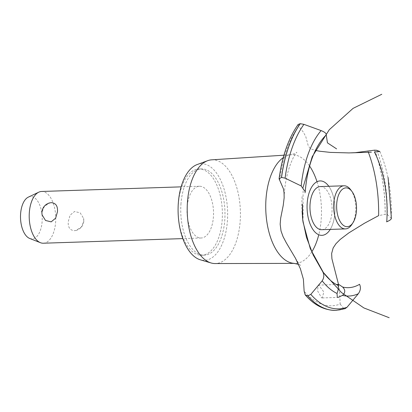 <?xml version="1.0" encoding="UTF-8"?>
<svg xmlns="http://www.w3.org/2000/svg" width="412" height="412" viewBox="0 0 412 412"><rect width="100%" height="100%" fill="white"/><g stroke="black" fill="none" stroke-linecap="round" stroke-linejoin="round"><path stroke-width="0.31" stroke-dasharray="2.06 1.54" d="M180.935 204.234A43.147 22.093 -91.9 0 1 201.432 168.92A43.147 22.093 -91.9 0 1 224.787 219.848A43.147 22.093 -91.9 0 1 204.285 255.162A43.147 22.093 -91.9 0 1 180.935 204.234M178.339 204.321A43.147 22.093 -91.9 0 1 198.842 169.002A43.147 22.093 -91.9 0 1 222.197 219.936A43.147 22.093 -91.9 0 1 201.695 255.249A43.147 22.093 -91.9 0 1 178.339 204.321M187.11 207.442A25.889 13.256 88.1 0 0 201.123 238.002A25.889 13.256 88.1 0 0 213.426 216.81A25.889 13.256 88.1 0 0 199.413 186.255A25.889 13.256 88.1 0 0 187.11 207.442M83.78 221.1L83.595 218.375L80.227 212.886L74.572 211.48L70.076 215.177L68.263 221.615C67.867 227.264 69.896 230.287 74.361 230.679L75.896 230.473L81.303 227.094L83.78 221.1M43.332 243.219A25.889 13.256 88.1 0 0 55.63 222.032A25.889 13.256 88.1 0 0 41.617 191.472M42.137 214.971L41.952 212.242L44.434 206.247L49.837 202.874M28.325 197.132A21.177 10.846 -91.9 0 1 42.122 221.548A21.177 10.846 -91.9 0 1 29.695 238.455M197.152 164.558A48.322 24.746 -91.9 0 1 227.419 220.786A48.322 24.746 -91.9 0 1 200.304 259.797M211.675 159.83A51.897 26.574 -91.9 0 1 240.186 221.069A51.897 26.574 -91.9 0 1 215.105 263.556M283.245 157.688A54.363 27.836 -91.9 0 1 290.223 154.845A54.363 27.836 -91.9 0 1 291.372 154.727A54.363 27.836 -91.9 0 1 297.346 155.592A54.363 27.836 -91.9 0 1 309.603 166.067M317.013 181.723A54.363 27.836 -91.9 0 1 321.236 218.875A54.363 27.836 -91.9 0 1 318.77 234.752M311.781 251.887A54.363 27.836 -91.9 0 1 294.966 263.381A54.363 27.836 -91.9 0 1 293.813 263.335M321.602 297.83L322.246 297.933L323.842 291.948L318.79 285.228L318.193 285.119L317.559 290.826L321.602 297.83M338.525 284.45L339.576 291.145L340.168 304.061A97.943 50.151 -91.9 0 1 321.695 304.174A97.943 50.151 -91.9 0 1 304.138 291.233M367.88 151.013A97.943 50.151 -91.9 0 1 368.369 152.291M298.149 124.46L298.659 126.366L303.175 131.902L305.74 136.496L308.248 145.807L309.958 148.16L312.069 149.35L315.427 150.406M328.807 186.291A27.223 13.941 -91.9 0 1 334.858 213.061A27.223 13.941 -91.9 0 1 330.233 229.412A27.223 13.941 88.1 0 0 328.807 186.291M340.168 304.061L344.005 308.861L345.081 308.665M391.4 218.422L387.337 214.564L385.122 214.338L378.633 215.625M279.609 180.363A97.943 50.151 -91.9 0 1 298.659 126.366M320.309 186.569A21.573 11.047 -91.9 0 1 322.503 186.924A21.573 11.047 -91.9 0 1 331.984 212.036A21.573 11.047 -91.9 0 1 321.736 229.695M350.736 189.819A21.573 11.047 -91.9 0 1 355.69 211.253A21.573 11.047 -91.9 0 1 351.879 224.442M305.034 192.682A80.397 41.169 -91.9 0 1 318.095 145.441M344.082 308.861A102.691 52.581 -91.9 0 1 336.223 310.37M344.005 308.861A102.691 52.581 -91.9 0 1 335.898 310.385M379.849 151.508A88.781 45.459 -91.9 0 1 391.256 218.015M376.753 150.287A101.254 51.845 -91.9 0 1 387.337 214.564M374.678 150.153A102.691 52.581 -91.9 0 1 385.194 214.338M374.601 150.159A102.691 52.581 -91.9 0 1 385.122 214.338M201.432 168.92L198.842 169.002M199.413 186.255L181.12 186.857M75.896 230.473A10.269 10.269 0 0 0 83.595 218.375M201.123 238.002L182.835 238.605M283.94 155.2L291.372 154.727M303.103 187.316L303.036 222.063M322.246 297.933L338.072 297.413M318.193 285.119L336.336 284.517M302.068 196.57L301.769 205.799L302.104 210.836M302.666 219.308L302.774 220.152M295.435 258.19C298.53 263.191 300.255 265.611 300.616 265.452L298.17 264.241M284.162 197.734C284.78 171.14 295.219 152.687 296.872 152.285C296.532 152.97 294.312 153.82 290.223 154.845M294.307 263.381L294.966 263.381M204.285 255.162L201.695 255.249"/><path stroke-width="0.62" d="M181.12 186.857L41.617 191.472A25.889 13.256 88.1 0 0 38.764 192.183A25.889 13.256 88.1 0 0 29.319 212.664A25.889 13.256 88.1 0 0 40.438 242.699A25.889 13.256 88.1 0 0 43.332 243.219L182.835 238.605M49.837 202.874L51.376 202.663C55.836 203.054 57.865 206.077 57.469 211.732L55.656 218.169L51.16 221.867L45.511 220.461L42.137 214.971A10.269 10.269 0 0 1 49.837 202.874M40.438 242.699L29.695 238.455A21.177 10.846 -91.9 0 1 20.6 213.885A21.177 10.846 -91.9 0 1 28.325 197.132L38.764 192.183M294.307 263.381L215.105 263.556A51.897 26.574 -91.9 0 1 211.062 262.964L200.304 259.797A48.322 24.746 -91.9 0 1 178.303 203.296A48.322 24.746 -91.9 0 1 197.152 164.558L207.679 160.685A51.897 26.574 -91.9 0 1 211.675 159.83L283.94 155.2M211.062 262.964A51.897 26.574 -91.9 0 1 187.434 202.287A51.897 26.574 -91.9 0 1 207.679 160.685M298.54 264.38L293.813 263.335A54.363 27.836 -91.9 0 1 289.873 262.485A54.363 27.836 -91.9 0 1 265.982 199.202A54.363 27.836 -91.9 0 1 283.245 157.688M309.603 166.067A54.363 27.836 -91.9 0 1 317.013 181.723M318.77 234.752A54.363 27.836 -91.9 0 1 311.781 251.887M368.369 152.291A97.943 50.151 -91.9 0 1 378.633 215.625L364.599 223.17L348.887 232.862L340.266 239.387L335.976 243.693L333.159 247.942L331.634 253.519L331.918 258.767L338.525 284.45M315.427 150.406L319.583 151.219L330.403 152.399L349.016 152.914L355.268 152.667L374.678 150.153L376.753 150.287L379.849 151.508L374.384 152.074M307.187 203.204A27.223 13.941 -91.9 0 1 328.807 186.291A27.223 13.941 88.1 0 0 307.187 203.204A27.223 13.941 88.1 0 0 314.423 231.472A27.223 13.941 88.1 0 0 330.233 229.412A27.223 13.941 -91.9 0 1 319.151 234.897A27.223 13.941 -91.9 0 1 307.187 203.204M386.6 221.841L386.75 221.78A80.397 41.169 -91.9 0 0 374.451 152.069M336.594 148.876L327.447 142.851L326.247 134.904A80.397 41.169 -91.9 0 0 318.095 145.441C311.086 157.425 306.806 172.87 305.241 191.765L304.993 192.785M322.38 271.081A80.397 41.169 -91.9 0 0 338.118 285.428L338.437 284.45L338.988 284.558L342.619 287.03A80.397 41.169 -91.9 0 0 359.552 284.316M342.557 286.979C345.488 289.878 345.467 292.685 342.485 295.399L338.072 297.413L337.315 297.309L337.031 293.457A88.781 45.459 -91.9 0 1 322.184 280.85L310.803 294.389L307.764 295.929L305.153 294.817L304.138 291.233L303.397 279.254L300.389 268.768L295.435 258.19L286.278 242.756L283.07 236.648L281.036 231.019L280.165 224.185L280.68 218.139L283.229 205.377L284.162 197.734L284.048 192.61L283.394 188.742L279.079 178.829L281.473 177.433L285.089 178.154L301.187 185.946L305.241 191.765M337.031 293.462C338.283 290.233 338.643 287.545 338.108 285.392M307.764 295.929A102.691 52.581 -91.9 0 0 325.48 308.701A102.691 52.581 -91.9 0 0 335.934 310.385A102.691 52.581 -91.9 0 0 336.223 310.37L345.081 308.665L347.007 307.28L358.327 293.72C360.608 290.486 361.005 287.334 359.522 284.265M322.344 271.024C324.321 274.279 324.27 277.554 322.184 280.85M302.382 204.187L302.722 219.756L306.466 237.338L313.197 255.002L322.277 270.931M386.688 221.805C390.154 220.332 391.673 219.066 391.256 218.015M326.237 134.93C326.464 133.483 324.754 132.036 321.113 130.594L303.927 124.357L300.24 123.677L298.149 124.46C288.426 138.355 282.071 156.478 279.079 178.829M353.017 222.671L351.879 224.442A21.573 11.047 -91.9 0 1 345.441 228.907L321.736 229.695A21.573 11.047 -91.9 0 1 310.056 204.228A21.573 11.047 -91.9 0 1 320.309 186.569L344.015 185.786A21.573 11.047 -91.9 0 1 350.736 189.819L351.987 191.508A19.416 9.94 88.1 0 0 336.712 203.775A19.416 9.94 88.1 0 0 341.795 223.845A19.416 9.94 88.1 0 0 353.017 222.671A19.416 9.94 88.1 0 0 356.447 210.8A19.416 9.94 88.1 0 0 351.987 191.508M345.441 228.907A21.573 11.047 -91.9 0 1 333.761 203.446A21.573 11.047 -91.9 0 1 344.015 185.786M347.007 307.28A101.254 51.845 -91.9 0 1 328.462 307.197A101.254 51.845 -91.9 0 1 310.803 294.389M358.327 293.72A88.781 45.459 -91.9 0 1 342.485 295.399M335.898 310.385A102.691 52.581 -91.9 0 1 335.862 310.385A102.691 52.581 -91.9 0 1 335.574 310.396A102.691 52.581 -91.9 0 1 325.408 308.706A102.691 52.581 -91.9 0 1 307.692 295.929M281.473 177.433A102.691 52.581 -91.9 0 1 300.24 123.677M281.545 177.433A102.691 52.581 -91.9 0 1 300.312 123.677M285.089 178.154A101.254 51.845 -91.9 0 1 303.927 124.357M301.187 185.946A88.781 45.459 -91.9 0 1 321.113 130.594M351.24 152.857L371.382 152.188M381.78 94.281L353.089 108.356L329.301 129.698L312.214 156.699L303.103 187.316M303.036 222.063L310.298 248.683L323.338 272.45L341.522 292.566L363.873 307.934L389.17 317.719M336.336 284.517L338.437 284.45M302.104 210.836L302.666 219.308M302.774 220.152L302.959 221.548M305.153 294.817C314.006 305.071 324.146 310.262 335.574 310.396M391.4 218.422L388.094 177.495"/></g></svg>
